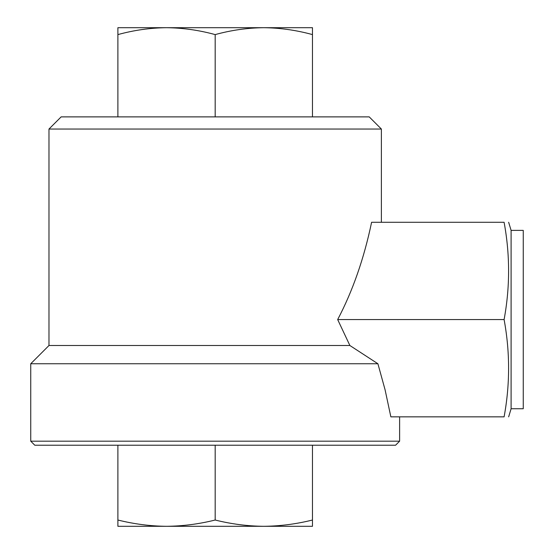 <?xml version="1.0" encoding="UTF-8"?>
<svg xmlns="http://www.w3.org/2000/svg" width="554" height="554" viewBox="0 0 554 554"><rect width="100%" height="100%" fill="white"/><g stroke="black" fill="none" stroke-linecap="round" stroke-linejoin="round"><path stroke-width="0.83" d="M399.621 441.171L395.57 445.229L34.791 445.229L30.74 441.171L399.621 441.171L399.621 416.85M30.74 441.171L30.74 363.749L377.904 363.749L349.879 345.509L337.67 319.561C352.69 291.023 364.006 258.593 371.602 222.279L504.098 222.279C510.082 222.279 510.082 222.279 504.098 222.279C510.089 254.702 510.089 287.131 504.098 319.561C510.089 351.991 510.089 384.421 504.098 416.85C510.082 416.85 510.082 416.85 504.098 416.85L390.861 416.85L385.078 389.794L377.904 363.749M48.981 129.04L381.381 129.04L369.22 116.88L61.141 116.88L48.981 129.04L48.981 345.509L349.879 345.509M117.891 526.3L117.891 520.026C134.04 524.063 150.259 526.155 166.539 526.3C182.799 526.148 199.011 524.056 215.181 520.026C231.33 524.063 247.548 526.155 263.829 526.3C280.082 526.148 296.3 524.056 312.47 520.026L312.47 526.3L117.891 526.3M117.891 445.229L117.891 520.026M215.181 445.229L215.181 520.026M312.47 445.229L312.47 520.026M117.891 116.88L117.891 34.597C133.992 30.165 150.21 27.866 166.539 27.7C182.834 27.88 199.052 30.179 215.181 34.597C231.281 30.165 247.499 27.866 263.829 27.7C280.123 27.88 296.342 30.179 312.47 34.597L312.47 27.7L263.822 27.7M263.829 27.7L117.891 27.7L117.891 34.597M215.181 116.88L215.181 34.597M312.47 116.88L312.47 34.597M337.67 319.561L504.098 319.561M511.1 230.381L523.26 230.381L523.26 408.741L511.1 408.741L511.1 230.381L508.648 222.279M48.981 345.509L30.74 363.749M381.381 222.279L381.381 129.04M511.1 408.741L508.648 416.85"/></g></svg>

